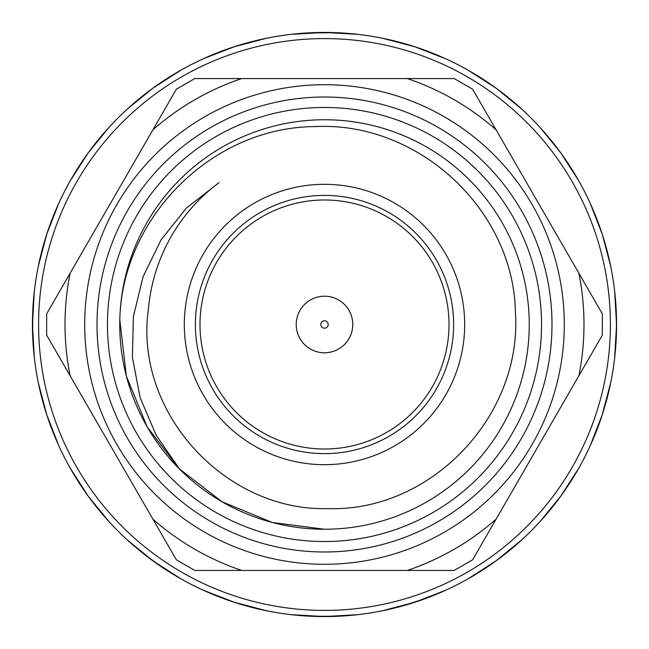 <?xml version="1.0" encoding="UTF-8"?>
<svg xmlns="http://www.w3.org/2000/svg" width="649" height="649" viewBox="0 0 649 649"><rect width="100%" height="100%" fill="white"/><g stroke="black" fill="none" stroke-linecap="round" stroke-linejoin="round"><path stroke-width="0.97" d="M202.934 297.607A124.503 124.503 0 0 0 361.988 443.226A124.503 124.503 0 0 0 408.578 232.667A124.503 124.503 0 0 0 202.934 297.607A124.503 124.503 0 0 0 361.988 443.226A124.503 124.503 0 0 0 408.578 232.667A124.503 124.503 0 0 0 202.934 297.607M610.401 324.5A285.901 285.901 0 0 0 330.739 38.664A285.901 285.901 0 0 0 38.867 312.031A285.901 285.901 0 0 0 318.261 610.336A285.901 285.901 0 0 0 610.401 324.5A285.901 285.901 0 0 0 330.739 38.664A285.901 285.901 0 0 0 38.867 312.031A285.901 285.901 0 0 0 318.261 610.336A285.901 285.901 0 0 0 610.401 324.5M616.274 311.763A292.05 292.05 0 0 1 43.069 402.55A292.05 292.05 0 0 1 568.037 163.305A292.05 292.05 0 0 1 142.691 553.062A292.05 292.05 0 0 1 426.774 50.947A292.05 292.05 0 0 1 616.274 311.763M195.381 324.5A129.119 129.119 0 0 1 324.5 195.381A129.119 129.119 0 0 1 453.619 324.5A129.119 129.119 0 0 1 324.5 453.619A129.119 129.119 0 0 1 195.381 324.5A129.119 129.119 0 0 1 324.5 195.381A129.119 129.119 0 0 1 453.619 324.5A129.119 129.119 0 0 1 324.5 453.619A129.119 129.119 0 0 1 195.381 324.5M324.5 464.684A140.184 140.184 0 0 1 203.096 254.408A140.184 140.184 0 0 1 445.904 254.408A140.184 140.184 0 0 1 324.5 464.684A140.184 140.184 0 0 1 203.096 254.408A140.184 140.184 0 0 1 445.904 254.408A140.184 140.184 0 0 1 324.5 464.684M325.027 32.45L306.928 32.977L336.79 32.71L324.5 32.45L357.558 34.324L324.5 32.45L291.442 34.324L323.632 32.45L331.12 32.523L322.366 32.458M262.147 609.817L260.006 609.338L262.147 609.817M259.868 609.306L253.483 607.78L259.868 609.306M252.575 607.553L251.212 607.204L252.575 607.553M246.02 605.809L234.54 602.353L246.36 605.898M207.242 591.977L217.618 596.293L207.242 591.977M217.707 596.326L222.315 598.086L217.707 596.326M222.648 598.216L233.956 602.158L222.648 598.216M177.031 576.58L167.442 570.722L177.031 576.58M167.361 570.674L163.224 567.98L167.361 570.674M162.931 567.786L143.048 553.337L152.84 560.777L175.465 575.663L152.84 560.777L131.682 543.854L152.84 560.777L180.69 578.689L152.84 560.777L127.196 539.822L152.84 560.777L162.931 567.786M130.327 542.653L138.862 549.963L130.327 542.653M138.935 550.019L142.772 553.118L138.935 550.019M108.716 521.293L106.647 519.005M106.347 518.673L99.037 510.138M98.981 510.065L88.223 496.161L73.337 473.535L88.223 496.161L109.178 521.804L88.223 496.161L70.311 468.31L88.223 496.161L109.178 521.804M72.42 471.969L78.278 481.558L72.42 471.969M78.326 481.639L81.02 485.776L78.326 481.639M81.214 486.069L88.045 495.917L81.214 486.069M57.023 441.758L52.707 431.382M52.674 431.293L57.404 442.618M50.784 426.352L46.744 414.752L58.743 445.612L46.744 414.752L38.315 382.723L46.744 414.752L50.784 426.352M39.183 386.853L39.662 388.994L39.183 386.853M39.694 389.132L41.22 395.517L39.694 389.132M41.447 396.425L41.796 397.788L41.447 396.425M41.82 397.878L43.102 402.64L41.82 397.878M43.191 402.98L46.647 414.46L43.191 402.98M32.848 339.735L33.748 351.969M33.618 350.565L32.539 331.858L33.131 344.497M33.075 343.564L32.856 339.833M32.71 336.79L32.71 312.21L32.523 331.12L32.523 317.88L32.45 325.368L34.324 357.558L32.45 324.5L34.324 291.442L32.45 324.5L32.71 336.79M33.748 297.031L33.075 305.436M32.977 306.928L32.726 311.861L32.977 306.928M39.183 262.147L41.796 251.212M41.82 251.122L43.102 246.36M43.191 246.02L46.647 234.54M57.023 207.242L52.707 217.618L57.023 207.242M52.674 217.707L50.914 222.315L52.674 217.707M50.784 222.648L46.842 233.956L50.784 222.648M70.311 180.69L88.223 152.84L95.663 143.048L88.223 152.84L70.311 180.69L88.223 152.84L109.178 127.196L88.223 152.84L70.311 180.69M106.347 130.327L99.037 138.862L106.347 130.327M98.981 138.935L95.882 142.772L98.981 138.935M442.618 57.404L431.293 52.674M426.352 50.784L415.044 46.842L426.352 50.784M386.853 39.183L383.405 38.453M389.132 39.694L395.517 41.22L389.132 39.694M402.98 43.191L414.46 46.647L402.64 43.102M518.673 106.347L510.138 99.037L518.673 106.347M510.065 98.981L506.228 95.882L510.065 98.981M496.161 88.223L505.952 95.663L496.161 88.223L468.31 70.311L496.161 88.223L521.804 109.178L496.161 88.223L468.31 70.311L496.161 88.223L521.804 109.178L496.161 88.223L468.31 70.311M469.13 70.773L471.588 72.193M471.969 72.42L473.859 73.532M473.981 73.605L479.587 77.028M480.374 77.523L481.558 78.278M481.639 78.326L495.917 88.045M571.477 168.626L575.468 175.141M575.395 175.019L571.972 169.413M570.674 167.361L567.98 163.224L570.674 167.361M567.786 162.931L560.777 152.84L575.663 175.465L560.777 152.84L539.822 127.196L560.777 152.84L578.689 180.69L560.777 152.84L567.786 162.931M540.284 127.707L542.353 129.995M542.653 130.327L549.963 138.862M550.019 138.935L553.337 143.048M610.547 265.595L609.914 262.577M609.817 262.147L607.204 251.212L609.817 262.147M605.898 246.36L602.353 234.54L605.809 246.02M590.257 203.388L602.256 234.248L590.257 203.388L602.256 234.248L610.685 266.277L602.256 234.248L590.257 203.388L602.256 234.248L598.216 222.648M615.925 343.564L615.325 351.182M615.341 351.036L615.869 344.497M615.025 294.695L615.252 297.031L615.025 294.695M615.341 297.964L615.869 304.503L615.341 297.964M615.925 305.436L616.274 311.861L615.925 305.436M616.55 324.5L614.676 357.558L616.55 324.5L616.29 312.21L616.477 331.12L616.477 317.88L616.55 325.368L614.676 357.558L616.55 324.5L614.676 291.442L616.55 323.551M595.774 432.688L592.537 440.476M593.097 439.178L595.425 433.556M598.216 426.352L602.256 414.752L610.685 382.723L602.256 414.752L590.257 445.612L602.256 414.752L598.216 426.352M609.817 386.853L607.204 397.788L609.817 386.853M607.18 397.878L605.898 402.64L607.18 397.878M605.809 402.98L602.353 414.46L605.809 402.98M73.791 474.289L78.44 481.818L73.791 474.289M78.488 481.891L83.981 490.157L78.488 481.891M84.394 490.766L86.844 494.246L84.394 490.766M104.57 516.653L92.629 502.058L105.138 517.302M88.564 496.631L89.627 498.075M132.347 544.43L139.097 550.149L132.347 544.43M139.162 550.206L146.942 556.371L139.162 550.206M147.526 556.818L150.925 559.373L147.526 556.818M174.711 575.209L158.843 565.019L174.711 575.209M158.234 564.606L154.754 562.156L158.234 564.606M209.384 592.902L217.902 596.399L209.384 592.902M217.983 596.431L227.28 599.895L217.983 596.431M227.977 600.138L232.001 601.518L227.977 600.138M353.437 615.114L351.539 615.293M350.565 615.382L348.237 615.585L350.565 615.382M348.156 615.593L331.858 616.461L348.156 615.593M314.019 616.363L317.142 616.461L314.019 616.363M317.88 616.477L337.967 616.242L312.21 616.29L325.368 616.55L357.558 614.676L324.5 616.55L291.442 614.676L317.88 616.477M386.78 609.833L414.752 602.256L426.352 598.216M389.489 609.224L398.08 607.131L389.489 609.224M398.162 607.107L407.726 604.438L398.162 607.107M408.432 604.227L412.496 602.978L408.432 604.227M439.616 592.902L421.72 599.895L439.616 592.902M415.295 602.077L416.999 601.518M469.065 578.259L473.551 575.655M474.289 575.209L481.818 570.56L474.289 575.209M481.891 570.512L490.157 565.019L481.891 570.512M490.766 564.606L494.246 562.156L490.766 564.606M516.929 544.195L502.058 556.371L518.729 542.605M501.474 556.818L496.631 560.436L501.474 556.818M550.206 509.838L556.371 502.058L550.206 509.838M556.818 501.474L559.373 498.075L556.818 501.474M575.209 474.289L565.019 490.157L575.209 474.289M564.606 490.766L562.156 494.246L564.606 490.766M596.431 431.017L599.895 421.72L596.431 431.017M600.138 421.023L601.518 416.999L600.138 421.023M609.224 389.489L604.438 407.726L609.224 389.489M604.227 408.432L602.978 412.496L604.227 408.432M616.363 334.981L616.461 331.858L616.363 334.981M615.382 298.435L616.461 317.142L615.382 298.435M609.833 262.22L609.419 260.354M609.224 259.511L607.131 250.92L609.224 259.511M607.107 250.839L604.438 241.274L607.107 250.839M604.227 240.568L602.978 236.504L604.227 240.568M591.945 207.177L599.895 227.28L592.902 209.384M601.518 232.001L602.077 233.705M570.512 167.109L565.019 158.843L570.512 167.109M564.606 158.234L562.156 154.754L564.606 158.234M542.605 130.271L543.862 131.698M560.436 152.369L559.373 150.925M516.929 104.805L509.903 98.851L516.929 104.805M509.838 98.794L502.058 92.629L509.838 98.794M501.474 92.182L498.075 89.627L501.474 92.182M474.289 73.791L490.157 83.981L473.551 73.345M495.69 87.883L494.246 86.844M431.017 52.569L421.72 49.105L431.017 52.569M416.999 47.482L415.295 46.923M389.489 39.776L407.726 44.562L386.277 39.062M414.2 46.566L412.496 46.022M350.565 33.618L347.475 33.359L350.565 33.618M334.981 32.637L331.858 32.539L334.981 32.637M298.321 33.626L297.461 33.707M314.019 32.637L317.142 32.539L314.019 32.637M324.5 32.45L357.558 34.324L324.5 32.45L291.442 34.324L322.131 32.458M250.839 41.893L241.274 44.562L250.839 41.893M236.504 46.022L221.536 51.198L234.248 46.744L203.388 58.743L234.248 46.744L266.277 38.315L234.248 46.744M207.177 57.055L204.175 58.386M209.716 55.952L227.28 49.105L209.716 55.952M227.977 48.862L232.001 47.482L227.977 48.862M174.711 73.791L167.182 78.44L174.711 73.791M167.109 78.488L158.843 83.981L167.109 78.488M158.234 84.394L154.754 86.844L158.234 84.394M70.741 179.935L83.981 158.843L70.741 179.935M84.394 158.234L87.883 153.31L84.394 158.234M52.569 217.983L49.105 227.28L52.569 217.983M48.862 227.977L47.482 232.001L48.862 227.977M32.637 314.019L32.539 317.142L32.637 314.019M39.776 389.489L41.869 398.08L39.776 389.489M41.893 398.162L44.562 407.726L41.893 398.162M44.773 408.432L46.022 412.496L44.773 408.432M55.952 439.284L49.105 421.72L56.098 439.616M46.923 415.295L47.482 416.999M576.58 471.969L570.722 481.558L576.58 471.969M570.674 481.639L567.98 485.776L570.674 481.639M567.786 486.069L560.955 495.917L567.786 486.069M542.653 518.673L549.963 510.138L542.653 518.673M550.019 510.065L553.118 506.228L550.019 510.065M553.337 505.952L560.777 496.161L539.822 521.804L560.777 496.161L578.689 468.31L562.488 493.775L578.689 468.31L560.777 496.161L553.337 505.952M519.378 542.02L506.228 553.118M505.952 553.337L496.161 560.777L473.535 575.663L496.161 560.777L521.804 539.822L496.161 560.777L468.31 578.689L496.161 560.777L521.804 539.822M468.911 578.348L471.588 576.807M471.969 576.58L481.558 570.722L471.969 576.58M441.758 591.977L431.382 596.293L441.758 591.977M402.64 605.898L426.685 598.086M383.64 610.498L386.423 609.914M386.853 609.817L388.224 609.516L386.853 609.817M389.132 609.306L395.517 607.78L389.132 609.306M395.663 607.748L397.788 607.204L395.663 607.748M397.878 607.18L400.044 606.612L397.878 607.18M343.564 615.925L351.969 615.252M351.036 615.341L344.497 615.869M297.031 615.252L305.436 615.925M129.622 106.98L142.772 95.882L129.622 106.98M143.048 95.663L152.84 88.223L180.69 70.311L152.84 88.223L127.196 109.178L152.84 88.223L143.048 95.663M168.626 77.523L175.822 73.126M175.019 73.605L169.413 77.028M167.361 78.326L163.224 81.02L167.361 78.326M162.931 81.214L153.083 88.045L162.931 81.214M204.021 58.459L206.836 57.201L204.021 58.459M207.242 57.023L217.618 52.707L207.242 57.023M317.548 616.469L318.416 616.485L317.548 616.469M468.675 578.486L470.484 577.448L468.675 578.486M470.841 577.237L473.389 575.744L470.841 577.237M265.863 610.604L263.421 610.092L265.863 610.604M262.91 609.979L261.393 609.646L262.91 609.979M260.371 609.419L237.055 603.148L260.354 609.419M203.77 590.428L205.668 591.28L203.77 590.428M206.049 591.45L208.751 592.634L206.049 591.45M208.905 592.699L231.458 601.331L208.905 592.699M180.325 578.486L178.159 577.237L180.325 578.486M177.704 576.977L176.366 576.19L177.704 576.977M127.504 540.106L129.354 541.777L127.504 540.106M129.743 542.126L131.56 543.74L129.743 542.126M70.514 468.675L71.552 470.484L70.514 468.675M71.763 470.841L73.256 473.389L71.763 470.841M56.301 440.095L47.669 417.542L57.55 442.951M57.339 442.48L56.714 441.052M38.396 383.137L38.818 385.173L38.396 383.137M39.021 386.09L39.54 388.467L39.021 386.09M39.581 388.629L45.909 412.147L39.581 388.629M39.581 260.371L45.852 237.055L38.818 263.827M38.908 263.421L39.54 260.533M58.572 203.77L57.72 205.668L58.572 203.77M57.55 206.049L56.366 208.751L57.55 206.049M56.301 208.905L47.669 231.458L56.301 208.905M108.894 127.504L107.223 129.354L108.894 127.504M106.874 129.743L105.26 131.56L106.874 129.743M105.146 131.682L89.968 150.463L105.146 131.682M383.137 38.396L385.173 38.818L383.137 38.396M385.579 38.908L388.467 39.54L385.579 38.908M388.629 39.581L411.945 45.852L388.629 39.581M445.612 58.743L414.752 46.744L382.723 38.315L414.752 46.744L445.612 58.743M543.854 131.682L559.032 150.463L541.501 129.046M542.126 129.743L543.164 130.903M578.486 180.325L577.237 178.159L578.486 180.325M576.977 177.704L575.744 175.611L576.977 177.704M388.629 609.419L414.752 602.256L445.612 590.257L414.752 602.256L382.723 610.685L414.752 602.256L402.98 605.809M590.428 445.23L591.45 442.951L590.428 445.23M591.661 442.48L592.634 440.249L591.661 442.48M592.699 440.095L601.331 417.542L592.699 440.095M266.277 610.685L234.248 602.256L203.388 590.257L234.248 602.256L266.277 610.685M38.315 266.277L46.744 234.248L58.743 203.388L46.744 234.248L38.315 266.277L46.744 234.248M331.452 32.531L330.584 32.515L331.452 32.531M353.364 33.878L351.182 33.675L353.364 33.878M351.036 33.659L344.497 33.131L351.036 33.659M343.564 33.075L342.161 32.985L343.564 33.075M342.072 32.977L337.139 32.726L342.072 32.977M262.147 39.183L260.006 39.662L262.147 39.183M252.575 41.447L251.212 41.796L252.575 41.447M251.122 41.82L246.36 43.102L251.122 41.82M246.02 43.191L234.54 46.647L246.02 43.191M292.123 34.251L295.19 33.926L292.123 34.251M295.636 33.878L306.839 32.985L295.636 33.878M104.805 132.072L98.851 139.097L104.805 132.072M98.794 139.162L92.629 146.942L98.794 139.162M92.182 147.526L89.627 150.925L92.182 147.526M383.137 610.604L385.173 610.182L383.137 610.604M385.579 610.092L388.467 609.46L385.579 610.092M132.072 104.805L146.942 92.629L132.072 104.805M147.526 92.182L152.369 88.564L147.526 92.182M259.511 609.224L241.274 604.438L259.511 609.224M240.568 604.227L236.504 602.978L240.568 604.227M39.694 259.868L44.562 241.274L39.694 259.868M44.773 240.568L46.566 234.8L44.773 240.568M328.191 324.5A3.691 3.691 0 0 0 322.658 321.304A3.691 3.691 0 0 0 322.658 327.696A3.691 3.691 0 0 0 328.191 324.5A3.691 3.691 0 0 0 322.658 321.304A3.691 3.691 0 0 0 322.658 327.696A3.691 3.691 0 0 0 328.191 324.5M352.78 324.5A28.28 28.28 0 0 0 310.36 300.008A28.28 28.28 0 0 0 310.36 348.992A28.28 28.28 0 0 0 352.78 324.5A28.28 28.28 0 0 0 310.36 300.008A28.28 28.28 0 0 0 310.36 348.992A28.28 28.28 0 0 0 352.78 324.5M179.659 469.211L156.198 435.276L140.16 397.707L132.396 357.396L133.386 316.566L143.064 276.758L161.033 239.87L186.482 207.996L219.013 182.661A176.763 176.763 0 0 0 148.41 309.046C133.751 411.896 224.781 511.517 328.094 508.629C431.65 511.81 522.291 415.465 515.428 312.745C513.87 209.522 418.045 121.404 315.422 126.596C212.466 126.782 121.915 217.31 119.805 319.908L126.393 376.217L147.185 426.872L179.043 468.594L222.072 501.782L272.32 522.486L324.378 529.243L272.32 522.486L222.072 501.782L179.043 468.594L147.185 426.872L126.393 376.217L119.805 319.908C121.915 217.31 212.466 126.782 315.422 126.596C418.045 121.404 513.87 209.522 515.428 312.745C522.291 415.465 431.65 511.81 328.094 508.629C224.781 511.517 133.751 411.896 148.41 309.046A176.763 176.763 0 0 1 219.013 182.661L186.482 207.996L161.033 239.87L143.064 276.758L133.386 316.566L132.396 357.396L140.16 397.707L156.198 435.276L179.659 469.211M176.358 559.787L46.663 335.152L46.663 313.848L176.358 89.213L194.805 78.561L454.195 78.561L472.642 89.213L602.337 313.848L602.337 335.152L472.642 559.787L454.195 570.439L194.805 570.439L176.358 559.787L70.124 375.779A259.495 259.495 0 0 1 70.124 273.221L152.904 129.841A259.495 259.495 0 0 1 241.72 78.561L407.28 78.561A259.495 259.495 0 0 1 496.096 129.841L578.876 273.221A259.495 259.495 0 0 1 578.876 375.779L496.096 519.159A259.495 259.495 0 0 1 407.28 570.439L241.72 570.439A259.495 259.495 0 0 1 152.904 519.159A259.495 259.495 0 0 0 241.72 570.439L194.805 570.439L176.358 559.787M324.5 564.289A239.789 239.789 0 0 1 116.836 204.605A239.789 239.789 0 0 1 532.164 204.605A239.789 239.789 0 0 1 324.5 564.289A239.789 239.789 0 0 1 116.836 204.605A239.789 239.789 0 0 1 532.164 204.605A239.789 239.789 0 0 1 324.5 564.289M324.5 541.542A217.042 217.042 0 0 1 136.541 215.979A217.042 217.042 0 0 1 512.459 215.979A217.042 217.042 0 0 1 324.5 541.542A217.042 217.042 0 0 1 136.541 215.979A217.042 217.042 0 0 1 512.459 215.979A217.042 217.042 0 0 1 324.5 541.542M324.5 551.991A227.491 227.491 0 0 1 127.488 210.755A227.491 227.491 0 0 1 521.512 210.755A227.491 227.491 0 0 1 324.5 551.991A227.491 227.491 0 0 1 127.488 210.755A227.491 227.491 0 0 1 521.512 210.755A227.491 227.491 0 0 1 324.5 551.991M324.5 529.243A204.743 204.743 0 0 1 147.185 222.128A204.743 204.743 0 0 1 501.815 222.128A204.743 204.743 0 0 1 324.5 529.243A204.743 204.743 0 0 1 147.185 222.128A204.743 204.743 0 0 1 501.815 222.128A204.743 204.743 0 0 1 324.5 529.243M444.979 590.541L442.164 591.799M357.558 614.676L324.5 616.55L291.442 614.676L324.5 616.55L357.558 614.676M539.822 521.804L560.777 496.161L539.822 521.804M297.964 615.341L304.503 615.869M265.36 610.498L262.577 609.914M180.69 70.311L152.84 88.223L180.69 70.311M357.477 614.684L351.304 615.317M614.749 356.877L615.074 353.81M591.977 207.242L596.293 217.618M596.326 217.707L598.086 222.315M33.659 297.964L33.131 304.503M542.02 129.622L553.118 142.772M614.7 357.348L615.293 351.539M34.324 291.442L32.45 324.5L34.324 357.558L32.45 324.5L34.324 291.442M441.758 57.023L431.382 52.707M472.642 89.213L454.195 78.561L407.28 78.561A259.495 259.495 0 0 1 496.096 129.841L472.642 89.213M602.337 335.152L602.337 313.848L578.876 273.221A259.495 259.495 0 0 1 578.876 375.779L602.337 335.152M454.195 570.439L472.642 559.787L496.096 519.159A259.495 259.495 0 0 1 407.28 570.439L454.195 570.439M194.805 78.561L241.72 78.561A259.495 259.495 0 0 0 152.904 129.841L176.358 89.213L194.805 78.561M46.663 313.848L70.124 273.221A259.495 259.495 0 0 0 70.124 375.779L46.663 335.152L46.663 313.848"/></g></svg>
